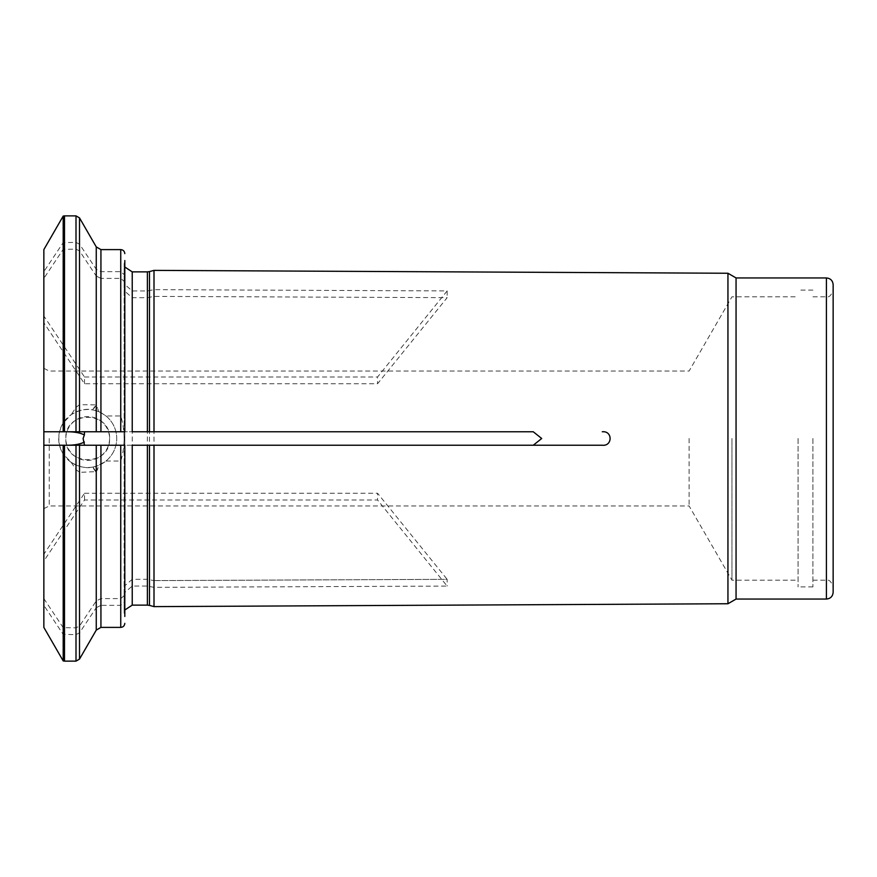 <?xml version="1.0" encoding="UTF-8"?>
<svg xmlns="http://www.w3.org/2000/svg" width="877" height="877" viewBox="0 0 877 877"><rect width="100%" height="100%" fill="white"/><g stroke="black" fill="none" stroke-linecap="round" stroke-linejoin="round"><path stroke-width="0.66" stroke-dasharray="4.38 3.29" d="M84.521 383.742L84.521 377L43.85 315.983L43.85 322.736L84.521 383.742L377.559 383.742L447.149 297.665L154.001 296.393L154.001 580.607L447.149 579.335L377.559 493.258L377.559 500L84.521 500L43.85 561.017L43.85 605.349A498164.535 431423.136 180 0 0 63.199 634.4L76.003 634.586L79.511 632.832A503713.271 436228.482 180 0 0 96.262 607.695L96.262 630.092M98.52 411.587A29.007 29.007 0 0 0 95.341 410.513L92.918 409.965A53.607 53.607 0 0 1 96.152 405.371L97.533 407.41L98.52 411.587L100.932 412.683L100.932 278.393L120.752 278.393L124.808 281.901L124.15 290.671L132.23 297.687L147.391 297.687L154.001 296.393M100.932 278.393L96.262 276.058L96.262 405.415M43.85 322.736L43.85 278.393A498164.535 431423.136 180 0 1 63.199 249.342L76.003 249.167L79.511 250.921A503713.369 436228.57 180 0 1 96.262 276.058M43.85 315.983L43.85 271.651A498164.535 431423.136 180 0 1 63.199 242.6L76.003 242.414L79.511 244.168A503713.161 436228.395 180 0 1 96.262 269.305L100.932 271.651L120.752 271.651L124.808 275.159L124.15 283.918L132.23 290.945L147.391 290.945L154.001 289.651L447.149 290.923L377.559 377L377.559 383.742M447.149 290.923L447.149 297.665M100.932 627.395L100.932 605.349L120.752 605.349L124.808 601.841L124.15 593.082L132.23 586.055L147.391 586.055L154.001 587.349L447.149 586.077L377.559 500M100.932 605.349L96.262 607.695M154.001 580.574L447.149 579.335L447.149 586.077M84.521 500L84.521 493.258L43.85 554.264L43.85 598.607L43.85 278.393M63.199 249.342L63.199 422.966L71.18 414.657C79.358 409.91 86.483 408.32 92.567 409.899A63.276 54.791 0 0 1 96.108 404.911L79.511 404.659L76.003 407.421L71.18 414.657M71.18 462.343L76.003 469.579L79.511 472.352L96.152 471.629A53.607 53.607 0 0 1 92.918 467.035A29.007 29.007 0 0 1 92.567 467.101C86.516 468.68 79.39 467.101 71.18 462.343L63.199 454.034C57.389 443.685 57.389 433.337 63.199 422.966M63.199 454.034L63.199 627.658L76.003 627.833L79.511 626.079A503713.161 436228.395 180 0 0 96.262 600.942L100.932 598.607L120.752 598.607L124.808 595.099L124.808 281.901M43.85 598.607A498164.601 431423.202 180 0 0 63.199 627.658M124.808 595.099L124.15 586.329L132.23 579.313L147.391 579.313L154.001 580.607M124.808 589.136L124.808 287.864M100.932 412.683L105.964 415.961L120.752 415.961C125.236 431.002 125.236 446.031 120.752 461.039L105.964 461.039L98.52 465.413L97.533 469.59L96.152 471.629M63.199 634.4L63.199 660.918M43.85 627.395L43.85 605.349M154.001 587.349L154.001 606.621M132.23 445.242L124.808 445.242L124.808 595.878M124.808 609.986L124.128 613.22L124.128 445.242L124.808 445.242M124.128 593.082L124.128 613.22L124.808 616.465L124.808 601.841M63.199 445.242L79.511 445.242M63.199 431.758L64.492 431.758M43.85 271.651L43.85 249.605M63.199 216.082L63.199 242.6M154.001 270.379L154.001 289.651M124.808 275.159L124.808 431.758L132.23 431.758L96.262 431.758M92.918 467.035L95.341 466.487A29.007 29.007 0 0 0 98.52 465.413M105.964 461.039A29.007 29.007 0 0 0 105.964 415.961M96.097 472.1A65.019 56.314 0 0 1 92.567 467.101A29.007 29.007 0 0 0 116.608 436.055A29.007 29.007 0 0 0 87.7 409.493A29.007 29.007 0 0 0 58.792 440.945A29.007 29.007 0 0 0 92.567 467.101M731.955 438.5L731.955 580.168L731.955 438.5M798.07 438.5L798.07 586.91L798.07 438.5M109.57 438.5A21.87 21.87 0 0 1 87.7 460.37A21.87 21.87 0 0 1 65.83 438.5A21.87 21.87 0 0 1 87.7 416.63A21.87 21.87 0 0 1 109.57 438.5C110.886 410.283 64.536 410.315 65.83 438.489C64.514 466.696 110.875 466.707 109.57 438.5M43.85 554.264L43.85 561.017M79.511 431.758L76.003 431.758M147.391 431.758L149.485 431.758M124.808 267.014L124.128 263.78L124.128 431.758L124.808 431.758M124.808 281.122L124.808 260.535L124.128 263.78L124.128 283.918M689.114 438.5L689.114 505.963L689.114 438.5M96.262 445.242L149.485 445.242M84.521 377L377.559 377M84.521 493.258L377.559 493.258M727.943 603.749L727.943 273.251M43.85 438.5L43.85 508.66L43.85 438.5M812.913 438.5L812.913 586.91L812.913 438.5M736.055 599.057L736.055 277.943M833.15 592.315L833.15 284.685M833.15 438.5L833.15 586.91L833.15 438.5M149.485 579.554L149.485 297.446M132.23 579.313L132.23 297.687M147.391 579.313L147.391 297.687M120.752 415.961L120.752 278.393M120.752 598.607L120.752 461.039M79.511 404.659L79.511 250.921M64.492 249.167L64.492 421.103M76.003 249.167L76.003 407.421M120.752 627.395L120.752 605.349M79.511 659.098L79.511 632.832M64.492 634.586L64.492 661.126M76.003 634.586L76.003 661.126M149.485 605.404L149.485 586.296M132.23 605.13L132.23 586.055M147.391 605.13L147.391 586.055M100.932 598.607L100.932 464.317M79.511 626.079L79.511 472.341M96.262 471.585L96.262 600.942M64.492 455.897L64.492 627.833M76.003 469.579L76.003 627.833M149.485 290.704L149.485 271.596M147.391 290.945L147.391 271.87M120.752 271.651L120.752 249.605M79.511 244.168L79.511 217.902M96.262 246.908L96.262 269.305M76.003 215.874L76.003 242.414M95.341 466.487A51.272 51.272 0 0 0 97.533 469.59M97.533 407.41A51.272 51.272 0 0 0 95.341 410.513M132.23 290.945L132.23 271.87M49.244 438.5L49.244 505.963L49.244 438.5M826.408 438.5L826.408 580.168L826.408 438.5M826.408 599.057L826.408 277.943M64.492 215.874L64.492 242.414M100.932 271.651L100.932 249.605M124.128 586.329L124.128 290.671M43.85 508.66L49.244 505.963L689.114 505.963L731.955 580.168L798.07 580.168M43.85 368.34L49.244 371.037L689.114 371.037L731.955 296.832L798.07 296.832M812.913 290.09L798.07 290.09M812.913 586.91L798.07 586.91M812.913 580.168L826.408 580.168C829.061 579.39 831.319 581.648 833.15 586.91M812.913 296.832L826.408 296.832C829.061 297.61 831.319 295.352 833.15 290.09"/><path stroke-width="1.32" d="M100.932 445.242L120.752 445.242L120.752 627.395L100.932 627.395L100.932 445.242L43.85 445.242L43.85 627.395L63.199 660.918L63.199 445.242L43.85 445.242L43.85 431.758L63.199 431.758L43.85 431.758L43.85 249.605L63.199 216.082L64.492 215.874L64.492 431.758L67.88 431.758C74.951 431.835 80.454 432.898 84.378 434.937L83.107 438.5L84.521 445.242L79.511 445.242L79.511 659.098L96.262 630.092L96.262 445.242L84.521 445.242M533.249 431.758L149.485 431.758L533.249 431.758L541.712 438.5L533.249 445.242L149.485 445.242L149.485 605.404L154.001 606.621L154.001 445.242L147.391 445.242L147.391 605.13L132.23 605.13L124.808 609.986M120.752 445.242L124.808 445.242L124.808 616.465M132.23 605.13L132.23 445.242L147.391 445.242M67.88 445.242C74.951 445.165 80.454 444.102 84.378 442.063M84.378 434.937L84.521 431.758L96.262 431.758L63.199 431.758L63.199 216.082M154.001 431.758L154.001 270.379L149.485 271.596L149.485 431.758L132.23 431.758L147.391 431.758L147.391 271.87L132.23 271.87L132.23 431.758M124.808 260.535L124.808 431.758L96.262 431.758L96.262 246.908L79.511 217.902L79.511 431.758L84.521 431.758M79.511 217.902L76.003 215.874L76.003 431.758L67.88 431.758M533.249 445.242L602.291 445.242C612.628 446.393 612.76 430.673 602.291 431.758M602.291 445.242L154.001 445.242M736.055 277.943L736.055 599.057L826.408 599.057L826.408 277.943L736.055 277.943L727.943 273.251L727.943 603.749L154.001 606.621M826.408 277.943C830.497 278.338 832.744 280.585 833.15 284.685L833.15 592.315C832.744 596.415 830.497 598.662 826.408 599.057M76.003 445.242L76.003 661.126L64.492 661.126L64.492 445.242M124.808 253.65C124.545 251.173 123.197 249.824 120.752 249.605L120.752 431.758M120.752 249.605L100.932 249.605L100.932 431.758M76.003 661.126L79.511 659.098M63.199 660.918L64.492 661.126M96.262 630.092L100.932 627.395M149.485 605.404L147.391 605.13M120.752 627.395C123.197 627.176 124.545 625.827 124.808 623.35M149.485 271.596L147.391 271.87M132.23 271.87L124.808 267.014M727.943 273.251L154.001 270.379M736.055 599.057L727.943 603.749M76.003 215.874L64.492 215.874M96.262 246.908L100.932 249.605"/></g></svg>
